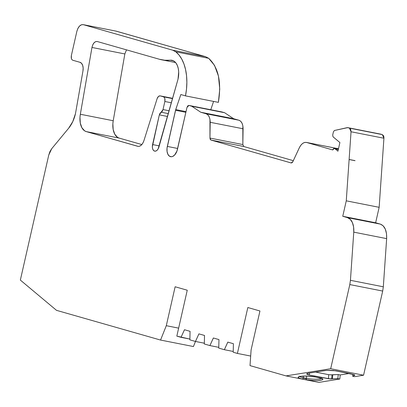 <?xml version="1.0" encoding="UTF-8"?>
<svg xmlns="http://www.w3.org/2000/svg" width="407" height="407" viewBox="0 0 407 407"><rect width="100%" height="100%" fill="white"/><g stroke="black" fill="none" stroke-linecap="round" stroke-linejoin="round"><path stroke-width="0.61" d="M173.504 60.852L170.197 60.2A16.529 9.671 101.2 0 1 178.022 79.156L178.688 71.907L178.271 68.534L177.376 65.563L176.043 63.141L174.344 61.386L172.365 60.389L170.197 60.2L173.504 60.852L170.197 60.2A16.529 9.671 101.2 0 1 171.902 60.277A16.529 9.671 101.2 0 1 178.022 79.156L158.964 146.902A5.764 3.373 101.2 0 1 154.721 151.145A5.764 3.373 101.2 0 1 152.589 144.561L159.335 114.866L161.177 112.21L168.345 113.624L161.177 112.21L160.063 113.156L159.335 114.866L161.177 112.21L168.345 113.624M172.624 50.173L175.793 51.816L208.679 58.303L205.51 56.659L172.624 50.173L83.338 24.669L172.624 50.173L175.793 51.816L208.679 58.303L205.51 56.659L116.224 31.156L205.51 56.659L172.624 50.173L175.793 51.816L208.679 58.303L205.51 56.659L172.624 50.173L83.338 24.669L116.224 31.156L83.338 24.669C80.403 24.344 78.241 26.587 76.852 31.395L77.854 28.521L79.513 26.089L81.497 24.746L83.338 24.669L116.224 31.156L83.338 24.669C80.403 24.344 78.241 26.587 76.852 31.395L71.362 55.556C70.986 57.998 71.454 59.564 72.777 60.246L71.983 59.717L71.398 58.598L71.362 55.556C70.986 57.998 71.454 59.564 72.777 60.246L79.986 62.307A8.267 4.833 101.2 0 1 82.957 70.986L75.488 113.584L82.957 70.986L83.145 67.989L82.657 65.324L81.553 63.334L79.986 62.307A8.267 4.833 101.2 0 1 82.957 70.986L75.488 113.584A24.796 14.504 101.2 0 1 68.691 128.185L72.767 121.607L75.488 113.584A24.796 14.504 101.2 0 1 68.691 128.185L51.709 148.708L68.691 128.185L51.709 148.708L48.764 155.031L49.939 151.552L51.709 148.708L48.764 155.031L20.35 280.082L48.764 155.031L20.35 280.082L56.512 310.343L20.35 280.082L56.512 310.343L160.551 340.059L193.437 346.545L195.472 341.458L189.871 339.855L190.069 331.339L184.478 329.741L181.018 337.327L189.891 339.077L176.826 336.131L187.256 290.227L175.137 286.762L166.295 325.697L178.642 328.134L166.295 325.697L160.551 340.059L193.437 346.545L195.472 341.458L189.871 339.855L190.069 331.339L184.478 329.741L181.018 337.327L176.826 336.131L187.256 290.227L175.137 286.762L166.295 325.697L160.551 340.059L56.512 310.343L160.551 340.059L193.437 346.545L195.472 341.458L189.871 339.855L190.069 331.339L184.478 329.741L181.018 337.327L189.891 339.077M314.647 376.027A1.241 0.728 -78.8 0 0 315.15 376.958A1.241 0.728 -78.8 0 0 315.313 376.958C304.65 374.725 291.03 376.923 302.396 379.034A1.241 0.728 101.2 0 0 303.179 378.017L306.466 378.668A1.241 0.728 -78.8 0 0 306.512 378.368L303.225 377.716A1.241 0.728 101.2 0 1 303.179 378.017L306.466 378.668A1.241 0.728 -78.8 0 0 306.512 378.368A9.493 1.628 4 0 0 321.449 378.439A9.493 1.628 4 0 1 306.512 378.368L306.695 376.068L306.512 378.368L303.225 377.716A1.241 0.728 101.2 0 1 303.179 378.017L306.466 378.668A1.241 0.728 -78.8 0 0 306.512 378.368L303.225 377.716L303.352 376.073L303.225 377.716A9.493 1.628 4 0 1 299.669 376.516A9.493 1.628 4 0 0 303.225 377.716A1.241 0.728 101.2 0 1 303.179 378.017A1.241 0.728 101.2 0 1 302.396 379.034L305.682 379.685C316.346 381.919 329.97 379.721 318.605 377.61A1.241 0.728 101.2 0 1 318.437 377.604M291.219 162.968L292.821 161.737L299.343 147.736L292.821 161.737L291.147 162.948L292.048 162.744L292.821 161.737L299.343 147.736C301.404 143.747 303.826 141.992 306.598 142.47L332.758 149.944L334.071 148.54L338.344 149.384L334.071 148.54L338.324 149.461L335.002 148.804L338.309 149.537L335.231 148.931L337.932 151.19L339.896 142.547L333.033 136.803L332.697 135.053L333.425 131.848L334.427 130.494L347.731 127.63L382.351 134.615L347.731 127.63L382.351 134.615L347.731 127.63L349.465 128.129L351.038 131.756L349.125 159.468A18.432 10.78 101.2 0 1 349.12 159.534L355.036 160.699L349.125 159.468A18.432 10.78 101.2 0 1 349.12 159.534L346.265 200.834L342.755 216.285L347.476 217.633L380.362 224.12L375.641 222.771L342.755 216.285L347.476 217.633A16.529 9.671 101.2 0 1 353.764 232.143L350.437 280.311L349.806 284.574L382.692 291.061L383.323 286.803L350.437 280.311L349.806 284.574L330.688 368.727L286.024 375.895L250.015 365.613L251.099 349.918L259.946 310.989L247.832 307.524L237.398 353.434L250.676 356.054L237.398 353.434L233.206 352.233L233.404 343.717L227.813 342.119L224.354 349.705L233.226 351.455L224.354 349.705L218.763 348.107L218.961 339.591L213.37 337.993L209.91 345.579L204.314 343.981L204.518 335.465L198.921 333.867L195.462 341.453L204.334 343.203L195.462 341.453L198.921 333.867L195.462 341.453L204.334 343.203M218.778 347.329L209.91 345.579L204.314 343.981L204.518 335.465L198.921 333.867L204.518 335.465L204.314 343.981L209.91 345.579L218.778 347.329L209.91 345.579L213.37 337.993L209.91 345.579M172.573 98.616L163.436 96.81C164.759 97.497 165.232 99.059 164.85 101.501L171.398 102.793M169.149 110.765L163.024 109.559L169.149 110.765L163.024 109.559L164.85 101.501L164.815 98.458L164.23 97.339L163.436 96.81L160.195 95.884L172.649 98.341L160.104 95.864M185.867 112.317L175.539 110.277L185.867 112.317L175.539 110.277L175.732 109.59L186.024 111.62L175.732 109.59L180.835 94.541L185.495 95.874L218.381 102.361L219.744 89.133L218.457 76.089L214.504 65.334L208.679 58.303C218.437 67.369 221.673 82.051 218.381 102.361L185.495 95.874L218.381 102.361C221.673 82.051 218.437 67.369 208.679 58.303M213.589 101.419L210.77 109.737M164.85 101.501L163.024 109.559L161.177 112.21L162.296 111.269L163.024 109.559L164.85 101.501C165.232 99.059 164.759 97.497 163.436 96.81L160.195 95.884C158.934 95.726 157.916 96.627 157.138 98.586L158.476 96.408L160.083 95.859M330.403 374.878L332.778 374.73L332.366 378.81L328.424 378.744L328.703 374.679L315.583 372.09L328.714 374.684M332.778 374.73L338.237 374.557L332.778 374.73L332.366 378.81L331.715 378.917L332 374.852L332.778 374.73L332.366 378.81L331.715 378.917L332 374.852L338.237 374.557L340.211 374.949L349.287 373.489M299.466 376.139L299.201 376.689C297.97 376.236 309.483 375.488 315.16 376.958A1.241 0.728 -78.8 0 1 315.018 376.902A1.241 0.728 -78.8 0 0 315.313 376.958L321.291 378.301L322.751 379.105L322.461 379.833L317.704 380.596L313.614 380.57L305.682 379.685A1.241 0.728 101.2 0 0 306.466 378.668A1.241 0.728 101.2 0 1 305.682 379.685C316.346 381.919 329.97 379.721 318.605 377.61L315.313 376.958C304.65 374.725 291.03 376.923 302.396 379.034L299.705 378.342L298.245 377.538L298.534 376.811L300.315 376.312L307.382 376.073L315.313 376.958A1.241 0.728 -78.8 0 1 315.16 376.958L318.447 377.61A1.241 0.728 101.2 0 1 318.299 377.548A1.241 0.728 101.2 0 0 318.605 377.61A1.241 0.728 101.2 0 1 318.447 377.61L321.886 378.678L321.698 378.098M309.468 373.071L309.34 374.979L309.468 373.071L309.34 374.979L306.72 373.875L308.058 373.3L326.277 370.375L335.521 370.772L349.989 373.626L354.904 375.152M354.904 375.173L352.671 376.256L354.899 375.193L354.36 374.776L354.899 375.193L352.671 376.256L352.808 374.282L352.671 376.256L354.645 376.648L352.671 376.256L352.808 374.282M338.237 374.557L337.825 378.642L332.366 378.81L337.825 378.642L339.799 379.029L340.211 374.949L338.237 374.557L337.825 378.642L339.799 379.029L340.211 374.949L338.237 374.557L337.825 378.642L339.799 379.029L318.91 382.387L286.024 375.895L318.91 382.387L339.799 379.029L340.211 374.949M328.703 374.679L332 374.852L328.703 374.679L328.424 378.744L328.703 374.679L315.583 372.09M331.715 378.917L328.424 378.744L309.34 374.979L330.123 378.942L331.715 378.917L332 374.852M186.024 111.62L175.732 109.59L167.033 148.163L167.073 151.536L167.923 154.355L169.454 156.181L171.428 156.746L172.492 156.522L174.567 155.092L176.974 151.002L186.971 107.448L188.919 105.428L221.683 111.894M221.734 111.9L188.848 105.413L224.603 112.714L188.919 105.428L224.603 112.714L233.654 118.732L200.768 112.246L206.064 113.757L238.95 120.243L233.654 118.732L200.768 112.246L206.064 113.757L238.95 120.243L233.654 118.732L200.768 112.246L206.064 113.757C208.715 114.825 210.093 117.669 210.2 122.293L243.086 128.78C243.004 124.12 241.626 121.271 238.95 120.243L240.629 121.22L242.002 123.138L242.847 125.794L242.842 144.556L243.793 146.52L210.907 140.033L209.956 138.065L242.842 144.556L243.793 146.52L293.32 160.668L243.793 146.52L210.907 140.033L291.285 162.978M306.303 142.399L338.482 148.764L306.598 142.47L332.758 149.944L333.287 148.84L334.071 148.54L335.231 148.931L337.932 151.19L339.896 142.547L333.033 136.803L332.697 135.053L333.425 131.848L334.427 130.494L347.288 127.625L380.611 134.122L382.351 134.615L383.582 135.857L383.887 136.991L383.923 138.243L382.351 134.615L349.465 128.129L350.697 129.365L351.038 131.756L383.923 138.243L379.151 207.321L375.641 222.771L342.755 216.285L347.476 217.633L380.362 224.12L375.641 222.771L342.755 216.285L346.265 200.834L379.151 207.321L375.641 222.771L380.362 224.12L383.094 225.763L385.276 229.07L386.502 233.628L386.65 238.629L383.323 286.803L350.437 280.311L349.806 284.574L382.692 291.061L383.323 286.803L350.437 280.311L353.764 232.143L386.65 238.629L383.323 286.803L382.692 291.061L363.573 375.213L354.645 376.648L352.671 376.256M334.02 148.53L335.231 148.931L337.932 151.19L339.896 142.547L333.033 136.803L332.697 135.053L333.425 131.848L334.427 130.494L347.288 127.625M124.852 53.917L126.491 49.858L124.847 53.943L91.967 47.456C92.979 43.269 94.745 41.29 97.268 41.514L159.386 59.254A82.657 48.352 101.2 0 0 161.686 59.809A82.657 48.352 101.2 0 0 170.197 60.2L164.713 60.236L159.386 59.254L97.268 41.514L95.645 41.631L94.048 42.816L92.745 44.877L91.967 47.456C92.979 43.269 94.745 41.29 97.268 41.514L159.386 59.254A82.657 48.352 101.2 0 0 170.197 60.2M137.953 146.352L139.423 146.271L141.239 145.187L142.837 143.167L143.925 140.659C142.404 144.79 140.339 146.673 137.729 146.296L86.284 131.603A16.529 9.671 101.2 0 1 80.337 114.25L91.967 47.456L124.847 53.943L113.222 120.737L112.866 123.759L113.177 129.523L114.799 134.259L117.511 137.327L119.17 138.09L141.845 144.566L119.17 138.09L86.284 131.603A16.529 9.671 101.2 0 1 80.337 114.25L91.967 47.456L124.847 53.943L113.222 120.737L80.337 114.25L79.981 117.272L80.291 123.031L81.914 127.767L84.625 130.835L86.284 131.603L119.17 138.09L141.845 144.566M167.536 116.483L159.335 114.866L167.536 116.483L159.335 114.866L152.345 146.718L152.61 148.703L153.332 150.224L154.421 151.058L155.713 151.094L157.021 150.325L158.16 148.855L178.022 79.156L158.964 146.902A5.764 3.373 101.2 0 1 154.421 151.058A5.764 3.373 101.2 0 1 152.589 144.561L159.335 114.866M347.476 217.633A16.529 9.671 101.2 0 1 353.764 232.143L353.597 227.004L352.391 222.583L350.274 219.342L347.476 217.633L380.362 224.12C384.803 225.905 386.899 230.738 386.65 238.629L383.323 286.803M386.65 238.629L353.764 232.143L386.65 238.629C386.899 230.738 384.803 225.905 380.362 224.12M382.692 291.061L349.806 284.574L330.688 368.727L363.573 375.213L354.645 376.648L363.573 375.213L382.692 291.061L363.573 375.213L330.688 368.727L286.024 375.895L250.015 365.613L251.099 349.918L259.946 310.989L247.832 307.524L237.398 353.434L233.206 352.233L233.404 343.717L227.813 342.119L224.354 349.705L218.763 348.107L218.961 339.591L213.37 337.993L218.961 339.591L218.763 348.107L224.354 349.705L233.226 351.455M349.989 373.626L333.302 370.436L326.277 370.375L335.521 370.772L354.36 374.776L349.989 373.626M309.34 374.979L306.781 374.058L306.959 373.611L308.058 373.3L326.277 370.375L308.058 373.3C305.967 373.753 306.395 374.308 309.34 374.979L328.424 378.744M303.179 378.017A1.241 0.728 101.2 0 1 302.396 379.034L305.682 379.685A1.241 0.728 101.2 0 0 306.466 378.668M175.793 51.816A43.152 25.244 101.2 0 1 185.495 95.874L186.508 89.062L186.864 82.295L186.548 75.753L185.572 69.602L183.959 63.996L181.751 59.086L179.004 54.991L175.793 51.816A43.152 25.244 101.2 0 1 185.495 95.874L180.835 94.541L185.495 95.874M175.732 109.59L177.386 104.706L175.539 110.277L167.323 146.428A8.99 5.255 101.2 0 0 170.401 156.634A8.99 5.255 101.2 0 0 177.457 149.323L186.971 107.448L188.919 105.428L187.769 105.856L186.971 107.448L177.457 149.323A8.99 5.255 101.2 0 1 170.65 156.695A8.99 5.255 101.2 0 1 167.323 146.428L177.656 148.469M221.805 111.92L224.603 112.714L191.717 106.227L200.768 112.246L191.717 106.227L188.919 105.428L224.603 112.714L233.654 118.732L238.95 120.243L206.064 113.757L207.743 114.728L209.117 116.651L209.961 119.307L209.956 138.065L242.842 144.556L243.086 128.78C243.004 124.12 241.626 121.271 238.95 120.243M206.064 113.757C208.715 114.825 210.093 117.669 210.2 122.293L243.086 128.78L242.842 144.556L209.956 138.065L210.205 139.367L210.907 140.033L291.147 162.948L210.907 140.033L209.956 138.065L210.2 122.293L243.086 128.78M349.12 159.534L346.265 200.834L349.12 159.534L355.036 160.699L349.125 159.468A18.432 10.78 101.2 0 1 349.12 159.534L355.041 160.633L349.125 159.468L351.038 131.756L383.923 138.243L379.151 207.321L375.641 222.771M379.151 207.321L346.265 200.834L379.151 207.321L383.923 138.243L382.351 134.615M124.847 53.943L113.222 120.737A16.529 9.671 -78.8 0 0 119.17 138.09L86.284 131.603L138.192 146.388M119.17 138.09A16.529 9.671 -78.8 0 1 113.222 120.737L80.337 114.25L91.967 47.456M86.284 131.603L137.729 146.296C140.339 146.673 142.404 144.79 143.925 140.659L157.138 98.586C157.916 96.627 158.934 95.726 160.195 95.884L163.436 96.81M159.254 145.874L152.589 144.561M177.386 104.706L180.835 94.541L177.386 104.706M338.344 149.384L334.071 148.54L332.758 149.944L306.598 142.47C303.826 141.992 301.404 143.747 299.343 147.736L300.824 145.248L302.696 143.371L304.716 142.425L306.598 142.47L338.482 148.764M250.676 356.054L237.398 353.434L233.206 352.233L233.404 343.717L227.813 342.119L224.354 349.705M338.309 149.537L335.231 148.931M306.695 376.068L306.512 378.368A9.493 1.628 4 0 0 321.52 378.388M299.669 376.516A9.493 1.628 4 0 0 303.225 377.716L303.352 376.073M338.324 149.461L335.002 148.804M163.024 109.559L161.177 112.21M302.396 379.034L305.682 379.685M318.605 377.61L315.313 376.958M332.366 378.81L337.825 378.642M181.018 337.327L176.826 336.131L187.256 290.227L175.137 286.762L166.295 325.697L178.642 328.134M205.51 56.659L115.761 31.064M293.32 160.668L243.793 146.52L210.907 140.033M349.465 128.129L351.038 131.756L383.923 138.243M339.799 379.029L318.91 382.387L286.024 375.895L250.015 365.613L251.099 349.918L259.946 310.989L247.832 307.524L237.398 353.434M224.603 112.714L233.654 118.732M353.764 232.143L350.437 280.311M349.806 284.574L330.688 368.727L363.573 375.213M330.688 368.727L286.024 375.895M166.295 325.697L160.551 340.059M175.539 110.277L167.323 146.428M191.717 106.227L200.768 112.246M210.2 122.293L209.956 138.065M351.038 131.756L349.125 159.468M346.265 200.834L342.755 216.285M113.222 120.737L80.337 114.25M306.339 142.409L338.487 148.748M338.344 149.379L334.035 148.53M380.545 134.107L347.659 127.615M175.58 62.551L161.686 59.809"/></g></svg>
